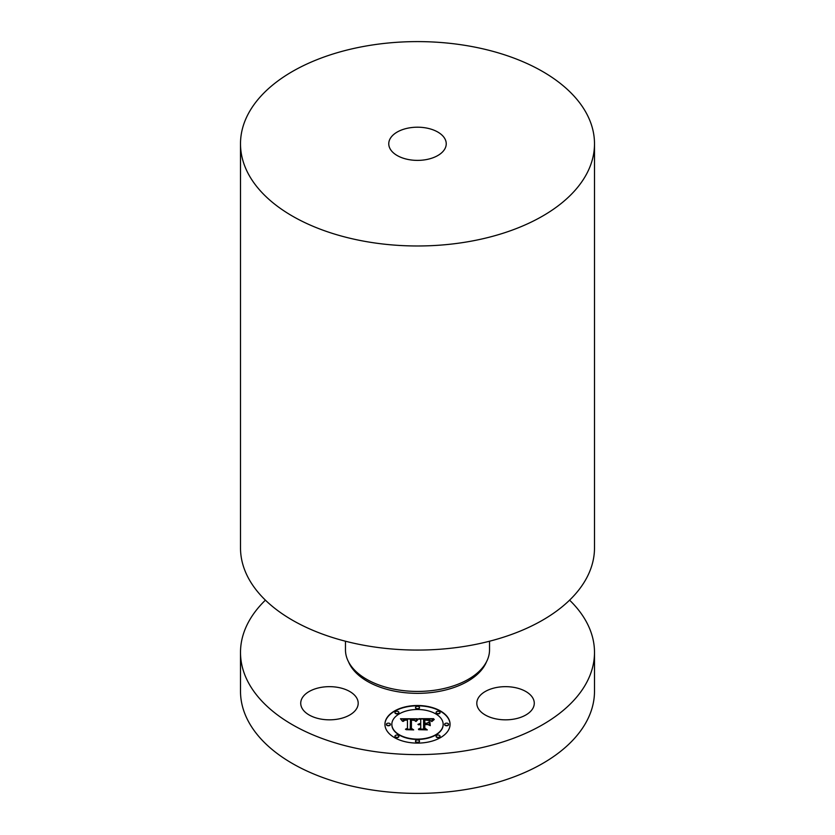 <?xml version="1.0" encoding="UTF-8"?>
<svg xmlns="http://www.w3.org/2000/svg" width="835" height="835" viewBox="0 0 835 835"><rect width="100%" height="100%" fill="white"/><g stroke="black" fill="none" stroke-linecap="round" stroke-linejoin="round"><path stroke-width="1.25" d="M337.549 687.33A28.734 16.585 0 0 0 300.725 703.247A28.734 16.585 0 0 0 321.371 719.165A28.734 16.585 180 0 0 358.194 703.247A28.734 16.585 180 0 0 337.549 687.33M569.585 600.146A176.999 102.183 180 0 1 594.499 652.417A176.999 102.183 180 0 1 467.329 750.477A176.999 102.183 180 0 1 240.501 652.417A176.999 102.183 180 0 1 265.415 600.146M477.975 698.582A28.734 16.585 180 0 1 509.632 686.829A28.734 16.585 180 0 1 534.275 703.247A28.734 16.585 180 0 1 533.116 707.923A28.734 16.585 180 0 1 501.459 719.666A28.734 16.585 180 0 1 476.806 703.247A28.734 16.585 180 0 1 477.975 698.582M450.065 724.3A32.565 18.798 180 0 1 417.5 743.108A32.565 18.798 180 0 1 384.935 724.3A32.565 18.798 180 0 1 417.5 705.502A32.565 18.798 180 0 1 450.065 724.3M594.499 652.417L594.499 691.203A176.999 102.183 180 0 1 467.329 789.263A176.999 102.183 180 0 1 240.501 691.203L240.501 652.417M450.065 724.456A32.565 18.798 0 0 0 417.5 705.815A32.565 18.798 0 0 0 384.935 724.456M345.471 641.228L345.471 649.86A72.029 41.583 0 0 0 437.78 689.752A72.029 41.583 0 0 0 489.529 649.86L489.529 641.228M391.845 724.3L391.845 724.613A25.655 14.811 0 0 0 417.5 739.434A25.655 14.811 0 0 0 443.155 724.613L443.155 724.3A25.655 14.811 0 0 0 417.5 709.489A25.655 14.811 0 0 0 391.845 724.3A25.655 14.811 0 0 0 417.5 739.121A25.655 14.811 0 0 0 443.155 724.3M415.527 707.495L415.527 707.809A1.973 1.138 0 0 0 417.5 708.946A1.973 1.138 0 0 0 419.473 707.809L419.473 707.495A1.973 1.138 0 0 0 417.5 706.358A1.973 1.138 0 0 0 415.527 707.495A1.973 1.138 0 0 0 417.5 708.633A1.973 1.138 0 0 0 419.473 707.495M444.637 724.3L444.637 724.613A1.973 1.138 0 0 0 446.61 725.761A1.973 1.138 0 0 0 448.583 724.613L448.583 724.3A1.973 1.138 0 0 0 446.61 723.162A1.973 1.138 0 0 0 444.637 724.3A1.973 1.138 0 0 0 446.61 725.448A1.973 1.138 0 0 0 448.583 724.3M436.11 712.422L436.11 712.735A1.973 1.138 0 0 0 438.083 713.873A1.973 1.138 0 0 0 440.055 712.735L440.055 712.422A1.973 1.138 0 0 0 438.083 711.284A1.973 1.138 0 0 0 436.11 712.422A1.973 1.138 0 0 0 438.083 713.56A1.973 1.138 0 0 0 440.055 712.422M415.527 741.115L415.527 741.428A1.973 1.138 0 0 0 417.5 742.566A1.973 1.138 0 0 0 419.473 741.428L419.473 741.115A1.973 1.138 0 0 0 417.5 739.977A1.973 1.138 0 0 0 415.527 741.115A1.973 1.138 0 0 0 417.5 742.252A1.973 1.138 0 0 0 419.473 741.115M436.11 736.188L436.11 736.501A1.973 1.138 0 0 0 438.083 737.639A1.973 1.138 0 0 0 440.055 736.501L440.055 736.188A1.973 1.138 0 0 0 438.083 735.05A1.973 1.138 0 0 0 436.11 736.188A1.973 1.138 0 0 0 438.083 737.326A1.973 1.138 0 0 0 440.055 736.188M386.417 724.3L386.417 724.613A1.973 1.138 0 0 0 388.39 725.761A1.973 1.138 0 0 0 390.363 724.613L390.363 724.3A1.973 1.138 0 0 0 388.39 723.162A1.973 1.138 0 0 0 386.417 724.3A1.973 1.138 0 0 0 388.39 725.448A1.973 1.138 0 0 0 390.363 724.3M394.945 712.422L394.945 712.735A1.973 1.138 0 0 0 396.917 713.873A1.973 1.138 0 0 0 398.89 712.735L398.89 712.422A1.973 1.138 0 0 0 396.917 711.284A1.973 1.138 0 0 0 394.945 712.422A1.973 1.138 0 0 0 396.917 713.56A1.973 1.138 0 0 0 398.89 712.422M394.945 736.188L394.945 736.501A1.973 1.138 0 0 0 396.917 737.639A1.973 1.138 0 0 0 398.89 736.501L398.89 736.188A1.973 1.138 0 0 0 396.917 735.05A1.973 1.138 0 0 0 394.945 736.188A1.973 1.138 0 0 0 396.917 737.326A1.973 1.138 0 0 0 398.89 736.188M240.501 143.797L240.501 547.885A176.999 102.183 0 0 0 467.329 645.935A176.999 102.183 0 0 0 594.499 547.885L594.499 143.797A176.999 102.183 180 0 1 467.329 241.847A176.999 102.183 180 0 1 240.501 143.797A176.999 102.183 180 0 1 367.671 45.737A176.999 102.183 180 0 1 594.499 143.797M417.406 718.799L415.444 721.169L413.722 719.613L410.455 719.415L410.277 728.329L411.958 729.226L405.455 729.226L407.449 728.256L407.449 720.083L404.798 720.24L403.284 721.398L404.265 720.167L407.449 719.467L403.785 719.697L402.522 721.304L400.466 718.758L417.406 718.799M418.21 719.352L415.976 721.523L418.21 719.352M414.379 720.407L411.436 720.094L411.415 728.35L413.68 729.894L406.081 729.675L412.897 729.675L410.987 728.412L410.987 719.853L414.379 720.407M433.595 718.684L431.257 721.148L428.981 719.582L423.585 719.363L423.585 723.204L424.451 723.204L424.451 719.812L430.369 720.657L424.806 720.031L424.806 723.204L426.956 723.204L429.232 721.816L429.232 725.26L426.842 723.893L423.585 723.893L423.585 728.036L425.412 729.112L418.418 729.112L420.736 728.036L420.736 724.509L418.544 724.811L420.736 723.893L417.917 724.373L420.736 723.204L420.736 719.739L418.815 718.684L433.595 718.684M434.283 719.457L431.81 721.576L434.283 719.457M430.275 725.657L429.9 721.983L429.9 725.531M424.806 724.592L424.806 728.099L427.311 729.894L418.721 729.675L426.518 729.675L424.451 728.203L424.451 724.362L427.729 724.592L424.806 724.592M400.737 719.071L417.208 718.998M407.449 719.467L407.334 720.083M407.449 728.256L406.102 729.226M410.277 728.329L411.373 729.226M410.987 728.412L411.436 720.167M411.415 728.35L412.897 729.894M419.389 718.998L433.188 718.998M420.736 728.036L419.097 729.112M423.585 728.036L424.879 729.112M426.956 723.204L429.232 722.129L429.232 725.26M424.806 723.204L426.956 723.517M424.451 723.204L423.585 723.204M424.451 728.203L424.806 724.676M424.806 728.099L426.873 729.894M409.411 127.87A28.734 16.585 180 0 1 446.234 143.797A28.734 16.585 180 0 1 425.589 159.715A28.734 16.585 180 0 1 388.766 143.797A28.734 16.585 180 0 1 409.411 127.87M486.481 661.811A70.871 40.915 180 0 1 437.457 691.683A70.871 40.915 180 0 1 348.519 661.811"/></g></svg>
